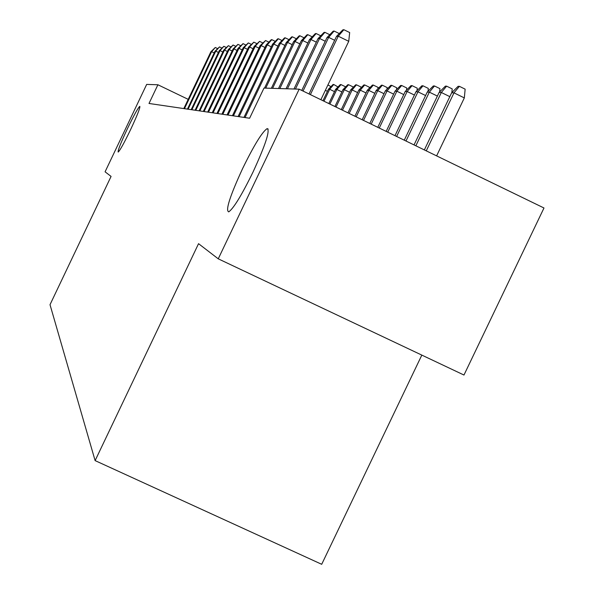 <?xml version="1.0" encoding="UTF-8"?>
<svg xmlns="http://www.w3.org/2000/svg" width="594" height="594" viewBox="0 0 594 594"><rect width="100%" height="100%" fill="white"/><g stroke="black" fill="none" stroke-linecap="round" stroke-linejoin="round"><path stroke-width="0.89" d="M242.642 168.503C254.032 145.181 262.206 131.875 267.159 128.594C270.292 130.227 265.577 144.728 253.007 172.082C241.788 195.003 233.702 208.271 228.749 211.88C225.26 210.647 229.893 196.191 242.642 168.503M127.428 128.66C133.888 115.281 138.016 107.841 139.798 106.326C140.34 107.573 137.251 115.377 130.539 129.737C124.072 143.124 119.951 150.564 118.184 152.064C117.642 150.809 120.716 143.006 127.428 128.66M421.822 355.108L321.703 564.3L95.114 460.61L50.015 304.692L111.078 176.418L105.079 171.815L146.673 84.415L157.907 84.764L149.005 103.467L249.614 118.236L263.988 88.075L299.168 89.174L218.25 258.828L198.544 243.681L95.114 460.61M218.25 258.828L463.973 375.037L543.985 207.989L299.168 89.174M188.209 99.354L157.907 84.764M214.196 52.911L211.613 51.656L184.459 108.672M210.885 51.745L215.303 47.483L211.613 51.656L210.885 51.745L183.813 108.576M215.303 47.483L217.538 48.567M218.429 52.45L215.748 51.151L188.098 109.207M214.991 51.247L219.505 46.896L215.748 51.151L214.991 51.247L187.429 109.11M219.505 46.896L221.822 48.025M222.824 51.982L220.04 50.631L191.877 109.756M219.253 50.72L223.856 46.295L220.04 50.631L219.253 50.72L191.186 109.66M223.856 46.295L226.269 47.468M227.383 51.485L224.495 50.082L195.79 110.335M223.678 50.186L228.378 45.671L224.495 50.082L223.678 50.186L195.077 110.232M228.378 45.671L230.88 46.889M232.12 50.98L229.121 49.517L199.859 110.93M228.274 49.621L233.078 45.025L229.121 49.517L228.274 49.621L199.116 110.826M233.078 45.025L235.677 46.287M237.051 50.453L233.925 48.931L204.091 111.553M233.048 49.042L237.956 44.35L233.925 48.931L233.048 49.042L203.319 111.442M237.956 44.35L240.659 45.664M242.181 49.903L238.929 48.322L208.494 112.199M238.008 48.433L243.035 43.644L238.929 48.322L238.008 48.433L207.685 112.08M243.035 43.644L245.849 45.01M247.52 49.332L244.134 47.683L213.075 112.875M243.176 47.802L248.322 42.916L244.134 47.683L243.176 47.802L212.236 112.749M248.322 42.916L251.247 44.335M253.089 48.738L249.554 47.023L217.842 113.573M248.559 47.141L253.831 42.152L249.554 47.023L248.559 47.141L216.973 113.447M253.831 42.152L256.875 43.637M258.895 48.121L255.212 46.332L222.817 114.3M254.173 46.458L259.571 41.357L255.212 46.332L254.173 46.458L221.911 114.167M259.571 41.357L262.748 42.909M264.961 47.483L261.115 45.612L228.014 115.065M260.031 45.745L265.563 40.526L261.115 45.612L260.031 45.745L227.057 114.924M265.563 40.526L268.882 42.144M327.42 91.328L325.356 90.325M327.925 84.935L330.947 86.65M334.496 91.617L329.677 89.278L328.415 89.241L322.943 100.713M328.415 89.241L333.056 84.482L333.769 84.489L329.677 89.278L323.975 101.218M333.769 84.489L337.979 86.947M341.877 91.929L336.85 89.479L335.536 89.442L328.801 103.556M335.536 89.442L340.28 84.586L341.023 84.6L336.85 89.479L329.885 104.084M341.023 84.6L345.359 86.709L345.3 87.266M349.576 92.248L344.327 89.694L342.961 89.657L334.912 106.526M342.961 89.657L347.817 84.697L348.581 84.712L344.327 89.694L336.041 107.069M348.581 84.712L353.007 86.865L352.933 87.608M357.61 92.59L352.138 89.924L350.705 89.88L341.283 109.615M350.705 89.88L355.672 84.816L356.474 84.823L352.138 89.924L342.463 110.187M356.474 84.823L360.996 87.028L360.892 87.971M271.302 46.815L267.278 44.854L233.435 115.86M266.149 44.996L271.183 39.753L271.822 39.664L267.278 44.854L266.149 44.996L232.44 115.719M271.822 39.664L275.289 41.357M366.008 92.946L360.283 90.154L358.791 90.11L347.943 112.845M358.791 90.11L363.87 84.935L364.716 84.949L360.283 90.154L349.168 113.447M364.716 84.949L369.334 87.199L369.208 88.358M277.933 46.124L273.723 44.067L239.107 116.699M272.542 44.216L277.695 38.848L278.363 38.759L273.723 44.067L272.542 44.216L238.068 116.543M278.363 38.759L281.994 40.526M374.799 93.317L368.807 90.399L367.248 90.355L354.893 116.224M367.248 90.355L372.445 85.061L373.329 85.076L368.807 90.399L356.185 116.847M373.329 85.076L378.044 87.377L377.903 88.766M284.882 45.396L280.472 43.243L245.04 117.567M279.232 43.399L284.511 37.905L285.209 37.808L280.472 43.243L279.232 43.399L243.956 117.404M285.209 37.808L289.011 39.664M383.999 93.718L377.725 90.659L376.091 90.607L362.177 119.758M376.091 90.607L381.422 85.194L382.336 85.209L377.725 90.659L363.521 120.411M382.336 85.209L387.169 87.563L386.998 89.204M292.166 44.639L287.541 42.382L265.733 88.135M286.249 42.538L291.654 36.917L292.389 36.821L287.541 42.382L286.249 42.538L264.53 88.098M292.389 36.821L296.369 38.766M393.644 94.134L387.065 90.927L385.35 90.875L369.795 123.455M385.35 90.875L390.815 85.328L391.78 85.343L387.065 90.927L371.205 124.139M391.78 85.343L396.718 87.756L396.525 89.672M299.814 43.845L294.958 41.476L272.609 88.35M293.599 41.639L299.146 35.885L299.918 35.774L294.958 41.476L293.599 41.639L271.347 88.306M299.918 35.774L304.098 37.823M403.764 94.58L396.859 91.209L395.062 91.157L377.784 127.331M395.062 91.157L400.668 85.477L401.678 85.491L396.859 91.209L379.262 128.052M401.678 85.491L406.734 87.964L406.519 90.177M307.855 43.02L302.747 40.526L279.841 88.573M301.321 40.696L307.016 34.794L307.818 34.682L302.747 40.526L301.321 40.696L278.512 88.528M307.818 34.682L312.214 36.828M414.397 95.047L407.142 91.506L405.257 91.446L386.174 131.4M405.257 91.446L411.011 85.625L412.073 85.647L407.142 91.506L387.726 132.158M412.073 85.647L417.255 88.179L417.003 90.719M316.312 42.152L310.937 39.523L287.437 88.81M309.437 39.709L315.28 33.65L316.134 33.531L310.937 39.523L309.437 39.709L286.041 88.766M316.134 33.531L320.753 35.796M325.23 41.238L319.565 38.469L295.433 89.063M317.976 38.662L323.99 32.447L324.888 32.321L319.565 38.469L317.976 38.662L293.963 89.011M324.888 32.321L329.752 34.704M334.637 40.288L328.66 37.363L303.044 91.06M326.982 37.563L333.167 31.178L334.11 31.044L328.66 37.363L326.982 37.563L301.767 90.437M334.11 31.044L339.248 33.561M320.879 99.71L348.737 41.32L338.261 36.189L310.38 94.617M336.494 36.405L342.857 29.841L343.852 29.7L338.261 36.189L336.494 36.405L309.029 93.963M343.852 29.7L349.673 32.551L348.737 41.32M425.594 95.545L417.961 91.818L415.971 91.758L394.988 135.677M415.971 91.758L421.881 85.788L423.002 85.803L417.961 91.818L396.621 136.472M423.002 85.803L428.311 88.402L428.029 91.298M437.377 96.072L429.336 92.144L427.242 92.085L404.262 140.184M427.242 92.085L433.323 85.959L434.496 85.974L429.336 92.144L405.984 141.016M434.496 85.974L439.939 88.64L439.627 91.914M449.814 96.636L441.327 92.486L439.122 92.426L414.033 144.921M439.122 92.426L445.374 86.137L446.621 86.152L441.327 92.486L415.852 145.805M446.621 86.152L452.205 88.892L451.856 92.59M451.663 92.783L458.1 86.323L459.407 86.338L465.147 89.152L464.33 97.913L453.987 92.85L451.663 92.783L424.346 149.926M459.407 86.338L453.987 92.85L426.262 150.861M464.33 97.913L436.612 155.88M267.159 128.594L268.191 129.084"/></g></svg>
